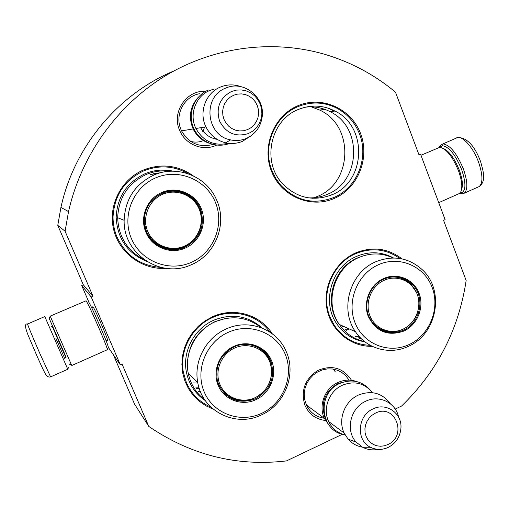 <?xml version="1.0" encoding="UTF-8"?>
<svg xmlns="http://www.w3.org/2000/svg" width="509" height="509" viewBox="0 0 509 509"><rect width="100%" height="100%" fill="white"/><g stroke="black" fill="none" stroke-linecap="round" stroke-linejoin="round"><path stroke-width="0.76" d="M395.2 409.077L401.614 406.017C437.174 371.462 458.685 329.628 466.155 280.516L443.568 220.327L445.101 219.64L420.555 154.189L419.002 154.863L395.48 92.18C374.242 74.448 350.179 61.691 323.298 53.897C271.736 39.365 213.532 46.828 165.31 75.866C117.286 105.166 81.262 155.29 68.53 211.585L65.088 231.232L92.975 296.263L91.238 297.021L81.72 285.511L83.317 284.824L92.975 296.263M342.455 434.222L286.459 460.919C236.908 466.696 191.015 455.199 148.793 426.434L122.071 364.12L120.353 364.883L91.238 297.021M325.486 420.479C315.815 419.346 308.95 414.269 304.891 405.234C300.584 390.575 304.923 378.963 317.896 370.412C332.078 364.578 343.289 367.873 351.528 380.299M216.567 145.116C203.072 151.79 185.079 144.575 179.518 130.037C171.444 112.063 186.568 89.807 205.719 91.321M334.33 198.402C357.954 188.305 370.126 158.114 360.55 133.511C351.331 108.767 322.222 95.444 298.21 105.611C274.052 115.403 261.416 146.497 271.532 171.393C281.292 196.442 310.859 208.868 334.33 198.402M193.159 175.77C177.87 165.209 161.436 163.23 143.856 169.841C121.384 179.053 107.933 205.216 113.52 229.018C118.921 252.865 142.17 270.018 166.055 268.338M272.251 333.764C260.277 314.6 233.911 306.863 212.597 316.725L205.14 320.829L198.427 326.135L192.65 332.498L187.986 339.726L184.576 347.609L182.521 355.918L181.878 364.399L182.661 372.817L184.85 380.917L188.375 388.462L193.134 395.232L198.974 401.035L205.725 405.711L213.195 409.128M401.97 258.865C387.877 248.169 372.41 246.197 355.568 252.948C335.329 261.868 322.725 286.09 326.854 308.295C330.837 330.538 350.707 346.992 372.2 346.317M65.088 231.232L57.778 225.36L60.921 207.424C74.129 146.745 118.075 94.203 173.645 71.069M57.778 225.36L83.317 284.824M120.353 364.883L108.328 347.424M89.075 302.626L81.72 285.511M92.937 307.372L92.778 306.781C93.09 306.106 96.22 312.558 102.156 326.142C106.063 335.323 107.927 340.203 107.755 340.776L107.189 339.993M113.361 354.779L134.548 404.121L148.793 426.434M420.555 154.189L418.761 154.227M324.22 418.239C316.108 416.998 310.191 412.646 306.469 405.196L304.579 399.12L304.236 393.864L304.986 388.596L306.793 383.551L309.58 378.97L313.22 375.057L317.54 371.99L322.343 369.903L327.408 368.898L332.511 369.012L337.41 370.234L341.895 372.512L345.764 375.731L348.945 379.93M212.908 144.467C199.28 147.89 188.833 143.36 181.567 130.877L180.905 129.388C174.466 114.735 184.188 96.22 199.585 93.732M298.586 109.371C310.993 104.517 323.12 105.07 334.96 111.038C368.122 126.792 365.914 181.777 331.855 194.807C313.181 201.806 296.69 198.039 282.374 183.52C261.448 161.468 270.502 119.901 298.586 109.371M202.926 145.466L202.277 145.657M305.483 107.157C314.187 106.177 322.432 107.704 330.226 111.745C362.974 127.288 360.811 181.541 327.185 194.393C321.128 196.996 314.817 198.141 308.257 197.836M311.381 106.865L319.779 110.103C354.48 125.908 352.622 183.011 317.253 196.506L312.399 198.281M160.997 267.41C140.592 265.889 125.927 255.766 117.013 237.041C114.283 230.507 112.966 223.68 113.055 216.567C114.43 195.093 124.769 179.804 144.085 170.706C159.438 164.789 174.205 165.832 188.394 173.817M331.041 195.151L331.683 194.788M359.469 133.873C369.165 157.86 357.025 187.967 333.745 197.543C313.62 205.07 295.92 200.921 280.637 185.111L275.814 178.455L272.13 171.037C261.9 146.777 274.497 115.778 298.299 106.508C311.317 101.412 324.074 101.927 336.557 108.042C347.265 113.742 354.9 122.351 359.469 133.873M333.853 111.204L330.112 109.053M370.253 345.318C355.206 344.758 343.263 338.167 334.438 325.55L330.042 317.107C320.218 293.839 332.523 263.382 355.606 253.698C371.455 247.285 386.191 248.869 399.813 258.47M211.006 407.181C199.643 402.244 191.435 394.023 186.377 382.514L183.374 372.302C179.168 350.421 192.154 326.275 212.762 317.438C232.848 308.18 257.618 314.708 269.872 332.084M56.448 339.573L58.828 345.121C66.87 363.509 66.87 363.483 58.847 345.051L55.907 338.3M68.556 367.364L67.773 369.254L44.786 316.553L27.62 323.998C26.487 322.21 33.263 338.51 40.548 355.059L50.595 376.883C49.055 377.398 47.617 376.825 46.262 375.171C44.938 373.396 43.869 371.436 37.004 356.065L27.982 334.897C24.884 326.975 24.737 323.349 27.537 324.023M439.681 147.317L442.544 145.72C449.173 146.923 455.555 154.889 461.688 169.631C466.339 183.876 465.958 191.715 460.55 193.146L459.894 193.121M439.375 147.343L441.201 144.658L443.256 143.952C450.249 145.192 456.974 153.578 463.444 169.115C467.663 181.509 467.962 189.52 464.342 193.153L462.197 193.872L459.665 193.325M88.229 301.582L88.483 301.678C90.462 304.84 94.559 313.582 100.782 327.911C106.018 340.203 108.519 346.705 108.296 347.424L107.424 349.632M66.119 357.203L49.233 318.507L50.2 316.127L86.116 300.768C88.203 304.147 92.593 313.525 99.274 328.903C104.39 340.884 107.106 347.812 107.424 349.689L107.291 349.753M49.233 318.507L66.113 357.21M50.2 316.127L71.483 364.934M443.403 148.494C449.243 151.154 454.562 158.414 459.366 170.28C462.433 178.964 463.158 185.397 461.536 189.571L461.529 189.596M420.962 155.27L439.763 147.311C446.266 148.571 452.533 156.448 458.564 170.948C461.854 180.269 462.63 187.159 460.899 191.619L459.487 193.465L458.138 194.063M202.767 131.57L204.37 127.759M209.193 143.264C201.984 140.713 196.627 135.941 193.134 128.949C188.222 117.032 190.022 106.375 198.535 96.977M228.312 143.264C214.149 146.382 203.346 141.457 195.901 128.491C188.814 114.512 195.793 95.768 210.077 90.36L213.895 89.132M250.613 136.094L242.449 141.337C237.035 143.551 231.461 144.041 225.71 142.813C216.777 140.599 210.179 135.273 205.91 126.843C198.516 112.203 205.814 92.581 220.741 86.931C227.415 84.322 234.14 84.22 240.91 86.645M246.108 138.531C241.088 140.579 235.909 141.031 230.577 139.886C205.833 135.687 202.232 96.335 225.983 88.006C243.582 80.053 264.941 96.99 262.237 116.396C260.805 126.824 255.429 134.204 246.108 138.531M309.459 407.295L307.239 406.716M335.361 371.945L333.344 369.14M328.852 424.945L324.379 418.36C318.195 405.768 324.787 388.252 337.861 382.507C344.211 379.669 350.523 379.364 356.809 381.597M325.187 418.029C320.301 403.128 324.691 391.561 338.364 383.328L348.996 380.993M345.115 434.928C337.613 433.083 332.129 428.623 328.668 421.541C322.413 408.797 329.088 391.065 342.322 385.237C354.391 380.528 364.425 383.003 372.416 392.668M370.317 447.258L362.93 447.252M362.484 447.176C356.758 446.164 351.954 443.473 348.073 439.114L344.129 433.006C337.632 419.721 344.606 401.187 358.381 395.086C371.532 390.009 382.208 392.923 390.416 403.828M378.015 449.402C372.569 450.446 367.434 449.727 362.618 447.246L356.115 442.086C345.159 430.372 350.421 407.862 365.685 401.251C378.753 394.691 395.054 402.25 398.401 416.228M185.181 248.112C170.61 254.793 151.841 247.304 145.892 232.199C139.32 217.368 147.107 198.275 162.142 192.326C177.011 185.95 195.303 193.649 201.259 208.569C207.43 223.4 199.935 241.845 185.181 248.112M184.748 247.342C170.566 253.838 152.299 246.541 146.509 231.843L144.327 222.904C143.964 209.053 149.964 199.095 162.32 193.038C177.291 186.339 196.143 194.972 201.023 210.503C205.051 226.989 199.63 239.268 184.748 247.342M189.838 196.219L190.175 197.562M174.721 248.926L173.855 249.722M166.946 249.035L167.722 248.456M184.073 194.101L183.584 192.733M190.78 196.938L191.091 198.281M175.898 248.818L175.001 249.677M176.998 249.168L176.305 248.774M177.367 248.615L176.865 249.111M178.856 248.328L178.379 248.818L178.048 248.494M178.379 248.818L177.743 248.551M175.987 248.812L175.071 249.671M179.283 249.086L180.377 247.947M194.349 201.424L194.101 200.05M197.397 204.44L197.25 205.369M170.121 171.247C161.97 170.21 154.062 171.259 146.401 174.402C128.211 183.024 118.629 197.467 117.668 217.731L124.139 220.282C125.163 199.064 135.184 183.934 154.214 174.899C177.73 164.547 207.106 176.712 216.681 200.158C227.568 223.947 215.485 254.767 191.32 264.718C161.525 279.072 123.057 254.207 124.139 220.282M191.104 262.459C213.449 252.903 224.768 224.991 215.472 202.506C206.508 179.881 178.774 168.046 156.098 177.698C133.282 187.007 121.568 215.682 131.341 238.409C140.777 261.282 168.905 272.353 191.104 262.459M160.799 246.91C168.498 250.161 176.216 250.193 183.946 247.011C198.771 238.969 204.173 226.74 200.158 210.319C196.06 199.592 188.394 193.146 177.151 190.977M144.219 259.711C127.384 250.962 118.533 236.965 117.668 217.731M146.853 261.48C127.498 253.31 117.267 238.575 116.167 217.279C117.204 196.868 126.887 182.317 145.224 173.633C154.367 169.923 163.713 169.103 173.276 171.183M144.69 225.646L145.809 224.463M152.445 201.799L152.14 200.19M150.091 238.117L151.027 237.213M163.72 193.872L163.414 192.606M153.572 173.709L154.475 174.791M158.172 172.875L158.7 173.276M155.709 242.15L154.354 242.698M151.714 240.102L152.662 239.224M166.176 193.064L165.845 191.81M170.871 190.888L170.655 192.205M155.849 173.232L156.511 174.008M154.246 173.55L155.073 174.549M150.473 238.626L151.415 237.722M164.318 193.655L164.013 192.389M184.283 246.178C170.617 252.209 153.432 245.332 147.705 231.347C141.769 217.445 148.902 199.967 162.829 194.228C176.668 188.285 193.706 195.45 199.261 209.345C205.012 223.152 198.026 240.343 184.283 246.178M180.434 247.928C164.032 253.075 145.396 240.223 144.365 222.751C143.983 209.148 149.862 199.363 162.002 193.414C176.699 186.828 195.221 195.329 199.973 210.592C204.026 226.734 198.771 238.734 184.22 246.604C167.397 254.545 145.549 241.705 144.365 222.751M403.949 331.028C388.017 336.589 376.151 331.766 368.344 316.56C362.548 302.62 369.878 284.416 383.646 278.544C397.274 272.264 413.849 279.269 419.092 293.311C424.538 307.264 417.475 324.863 403.949 331.028M403.421 330.252C391.084 335.062 380.662 332.422 372.155 322.331L368.764 316.159C363.121 302.594 370.259 284.875 383.659 279.155C394.526 274.866 404.133 276.654 412.481 284.531C425.619 297.262 420.504 323.024 403.421 330.252M342.691 325.976L342.124 326.263M343.575 326.371L342.627 326.861M348.124 328.413L345.363 329.756M349.295 328.935L346.063 330.398M380.274 329.527L380.713 329.202M398.235 277.475L398.127 277.093M360.238 337.639L358.088 337.874M389.188 332.002L389.646 331.677M406.837 281.057L406.468 279.912M393.133 257.968C381.915 252.75 370.437 252.617 358.699 257.579C334.057 267.709 323.858 302.925 339.331 324.468L355.454 331.696C339.357 309.217 350.02 272.398 375.699 261.791C392.91 254.977 408.326 257.522 421.948 269.42C445.14 289.952 437.32 334.031 408.409 346.324C389.983 355.257 366.709 349.002 355.454 331.696M409.166 344.536C429.66 335.132 440.33 308.499 432.128 287.337C424.226 266.042 399.094 255.283 378.321 264.782C357.426 273.963 346.406 301.296 355.015 322.668C363.324 344.186 388.806 354.251 409.166 344.536M382.132 330.462C387.47 332.415 392.903 332.568 398.439 330.926M414.441 288.749L410.865 284.079L408.154 281.642L404.35 279.199L400.169 277.488M364.648 341.622C354.092 339.287 345.649 333.573 339.331 324.468M364.934 341.844C353.195 339.948 343.842 334.006 336.875 324.01C321.281 302.212 331.607 266.659 356.51 256.428C369.299 251.09 381.629 251.605 393.495 257.968M389.932 332.04L390.365 331.728M407.442 281.471L407.066 280.255M403.026 329.158C390.498 335.087 374.923 328.839 369.884 315.675C364.654 302.607 371.366 285.937 384.123 280.287C396.804 274.44 412.245 280.949 417.132 294.024C422.209 307.016 415.63 323.419 403.026 329.158M391.962 331.773C384.982 331.83 378.97 329.399 373.93 324.488M416.362 292.223L411.043 284.569C405.228 278.786 398.235 276.323 390.066 277.182M255.982 399.635C241.921 406.526 223.871 399.813 218.202 385.364C211.929 371.201 219.513 352.489 234.019 346.292C248.373 339.681 265.965 346.604 271.641 360.875C277.526 375.057 270.228 393.139 255.982 399.635M255.524 398.795C239.179 404.547 226.919 399.915 218.743 384.899L217.349 380.573C215.014 365.494 220.613 354.264 234.14 346.871C248.163 340.177 265.755 347.259 270.928 361.46C275.503 377.697 270.368 390.142 255.524 398.795M199.057 387.833L195.768 387.903M192.898 382.921L197.855 383.042M199.293 388.564L196.283 388.653M200.374 391.529L198.516 391.542M266.392 355.047L266.455 353.889M232.702 398.216L232.059 398.42M242.812 400.398L242.462 400.538M270.845 364.527L270.903 364.151M261.206 327.675C247.412 316.986 232.117 314.988 215.32 321.688C196.086 329.94 184.067 352.591 188.19 372.957L197.778 382.641C193.484 361.352 206.056 337.639 226.142 328.979C248.691 318.348 276.769 329.037 286.064 351.229C296.747 373.981 285.008 404.49 261.524 414.88C235.769 427.853 202.334 411.348 197.778 382.641M261.632 413.359C283.208 403.452 294.234 376.087 285.364 354.588C276.813 332.943 250.142 322.299 228.261 332.301C206.247 341.984 194.839 370.081 204.16 391.796C213.15 413.671 240.197 423.577 261.632 413.359M224.666 393.724C231.347 399.431 239.09 401.531 247.889 400.029M271.698 369.68L269.815 360.703C267.798 355.632 264.585 351.534 260.182 348.411M204.682 399.673C195.92 392.942 190.423 384.034 188.19 372.957M205.337 400.628C195.182 393.781 188.858 384.219 186.364 371.933C182.235 351.356 194.393 328.509 213.812 320.18C231.958 313.08 248.112 315.72 262.281 328.101M255.085 397.694C241.896 403.93 225.366 397.771 219.907 384.397C214.251 371.112 221.192 353.984 234.63 348.022C247.985 341.863 264.381 348.302 269.668 361.594C275.159 374.796 268.358 391.65 255.085 397.694M238.944 400.042C228.07 397.968 220.9 391.599 217.438 380.929M217.349 380.573C221.415 396.556 240.515 405.024 255.041 397.815C269.554 389.404 274.446 377.182 269.719 361.142C265.227 350.854 257.363 345.242 246.133 344.319M52.478 325.938L52.141 326.084L65.788 357.35L64.967 358.241M50.671 376.845L67.773 369.254M442.671 144.022L456.102 138.2C461.033 133.95 473.033 146.592 478.651 162.422C482.825 174.803 483.022 182.839 479.249 186.529L477.741 187.197M203.485 140.579C199.299 142.272 195.011 142.539 190.608 141.387M217.171 139.364C209.95 138.085 204.44 134.198 200.641 127.708M231.589 91.448C219.773 97.862 215.765 107.723 219.557 121.021C225.977 133.186 235.578 137.373 248.347 133.587L252.649 131.176L256.313 127.842L259.157 123.751L261.047 119.106L261.887 114.131L261.632 109.072L260.29 104.192L257.936 99.719L254.685 95.883L250.683 92.88L246.146 90.857L241.285 89.921L236.348 90.118L231.589 91.448M233.822 95.164L230.272 97.124L227.243 99.853L224.889 103.219L223.33 107.049L222.643 111.153L222.866 115.32L223.979 119.341L225.939 123.013L228.636 126.143L231.932 128.58L235.667 130.209L239.644 130.94L243.658 130.743L247.527 129.636L251.045 127.67L254.042 124.94L256.371 121.594L257.923 117.789L258.604 113.717L258.394 109.575L257.299 105.573L255.372 101.915L252.706 98.778L249.429 96.322L245.713 94.668L241.737 93.904L237.703 94.076L233.822 95.164M362.618 447.246L370.425 447.258C376.316 450.071 382.291 450.09 388.348 447.316C395.811 443.352 399.991 437.097 400.895 428.553C402.549 413.524 386.356 402.027 372.995 408.943C357.445 415.522 355.804 440.393 370.425 447.258C375.954 450.013 381.674 450.153 387.591 447.666M375.413 413.136L372.111 415.179L369.279 417.914L367.072 421.204L365.589 424.875L364.921 428.756L365.093 432.644L366.098 436.334L367.88 439.649L370.355 442.423L373.396 444.51L376.838 445.808L380.522 446.259L384.25 445.839L387.839 444.573C407.938 435.825 395.067 402.937 375.413 413.136M194.769 238.956L195.119 238.352M201.43 217.146L201.481 216.02M339.662 324.958C323.1 304.096 332.682 268.084 357.522 257.923L363.203 255.862M355.416 336.716L359.036 336.334M378.372 328.343L378.702 328.108M386.598 331.683L387.126 331.327M404.61 279.746L404.311 278.856M359.729 338.472L361.186 338.593M187.446 366.079C187.522 345.802 196.601 331.035 214.696 321.777L224.914 318.609M229.642 397.249L230.322 397.058M264.712 352.979L264.744 352.024M269.77 361.263L269.935 359.214M238.886 400.29L239.389 400.112M60.921 207.424L68.53 211.585M93.204 306.94L92.778 306.781M334.96 111.038L330.226 111.745M324.71 109.32L319.779 110.103M107.603 339.808L106.012 340.515M93.351 307.194L91.754 307.888M66.125 357.203L65.788 357.35M51.135 326.536L52.141 326.084M439.432 147.336L439.661 146.637M460.55 193.146L462.197 193.872M464.342 193.153L479.249 186.529C482.08 184.271 483.486 181.522 483.474 178.277C484.269 176.477 483.276 170.82 480.502 161.302M458.227 137.462C467.179 137.914 474.585 145.816 480.451 161.168M69.122 364.075L71.514 364.947M107.424 349.689L71.756 365.519M459.487 193.465L438.739 202.671M181.56 130.864L193.134 128.949M195.901 128.491L205.91 126.843M230.577 139.886L225.71 142.813M306.393 405.024L324.379 418.36M328.668 421.541L344.129 433.006M356.115 442.086L348.073 439.114M208.512 89.991C194.648 95.514 187.452 112.896 193.216 127.097C198.777 141.387 215.797 148.914 229.546 143.392M340.012 383.347C352.209 378.607 362.535 381.114 370.997 390.887M339.859 383.417C316.35 392.872 320.129 432.16 345.026 434.769M194.559 239.198L194.915 238.6M201.405 216.859L201.449 215.746M150.174 174.638L161.289 172.564M200.158 210.319L201.023 210.503M378.282 328.286L378.601 328.044M355.358 336.691L358.998 336.296M386.509 331.671L387.037 331.314M404.547 279.708L404.248 278.83M410.865 284.079L412.481 284.531M373.192 323.648C381.928 331.951 391.835 333.84 402.899 329.317C410.165 325.741 415.083 320.021 417.66 312.151M264.642 352.909L264.674 351.961M229.559 397.205L230.233 397.007M269.732 361.18L269.897 359.144M238.797 400.278L239.3 400.099M269.815 360.703L270.928 361.46"/></g></svg>
